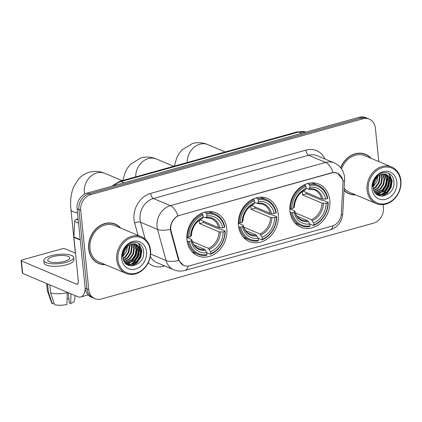 <?xml version="1.0" encoding="UTF-8"?>
<svg xmlns="http://www.w3.org/2000/svg" width="422" height="422" viewBox="0 0 422 422"><rect width="100%" height="100%" fill="white"/><g stroke="black" fill="none" stroke-linecap="round" stroke-linejoin="round"><path stroke-width="0.63" d="M238.446 225.554A23.368 19.396 112.9 0 0 249.275 241.526A23.368 19.396 112.9 0 0 269.79 236.847A23.368 19.396 112.9 0 0 278.288 214.45A23.368 19.396 112.9 0 0 267.458 198.472A23.368 19.396 112.9 0 0 246.944 203.151A23.368 19.396 112.9 0 0 238.446 225.554M289.94 211.2A23.368 19.396 112.9 0 0 300.77 227.178A23.368 19.396 112.9 0 0 321.284 222.499A23.368 19.396 112.9 0 0 329.782 200.097A23.368 19.396 112.9 0 0 318.953 184.124A23.368 19.396 112.9 0 0 298.438 188.803A23.368 19.396 112.9 0 0 289.94 211.2M186.951 239.902A23.368 19.396 112.9 0 0 197.786 255.88A23.368 19.396 112.9 0 0 218.295 251.201A23.368 19.396 112.9 0 0 226.793 228.798A23.368 19.396 112.9 0 0 215.964 212.825A23.368 19.396 112.9 0 0 195.449 217.504A23.368 19.396 112.9 0 0 186.951 239.902M170.81 229.378A11.906 9.88 112.9 0 0 171.163 231.293L178.77 259.224A11.906 9.88 112.9 0 0 183.934 265.443A11.906 9.88 112.9 0 0 189.71 265.749L332.283 226.018A11.906 9.88 112.9 0 0 341.329 213.917L343.002 183.401A11.906 9.88 112.9 0 0 337.442 173.263A11.906 9.88 112.9 0 0 331.666 172.957L179.814 215.278A11.906 9.88 112.9 0 0 170.81 229.378M120.739 228.086A21.385 17.75 112.9 0 0 115.243 224.087A21.385 17.75 112.9 0 0 96.469 228.371A21.385 17.75 112.9 0 0 88.694 248.869A21.385 17.75 112.9 0 0 98.606 263.486A21.385 17.75 112.9 0 0 105.305 264.641M97.714 263.075A21.385 17.75 112.9 0 0 99.302 263.528M344.025 190.364A21.385 17.75 112.9 0 0 348.936 193.719A21.385 17.75 112.9 0 0 355.635 194.874M348.039 193.308A21.385 17.75 112.9 0 0 349.632 193.761M183.623 265.449L178.743 260.479L178.253 259.134L170.646 231.203L170.382 227.653C171.052 222.257 173.574 218.301 177.952 215.795L331.629 172.809L333.185 172.535L337.6 173.199L342.68 179.635L342.785 180.263M94.908 298.671L91.284 297.141A13.23 10.977 112.9 0 1 85.149 288.094L77.094 208.779A13.23 10.977 112.9 0 1 87.096 193.112L359.227 117.269A13.23 10.977 112.9 0 1 365.647 117.606L367.457 118.376A13.23 10.977 112.9 0 0 361.042 118.033L88.91 193.877A13.23 10.977 112.9 0 0 78.909 209.544L86.964 288.859A13.23 10.977 112.9 0 0 93.093 297.906A13.23 10.977 112.9 0 1 86.964 288.859L78.909 209.544A13.23 10.977 112.9 0 1 88.91 193.877L361.042 118.033A13.23 10.977 112.9 0 1 367.457 118.376L369.271 119.141A13.23 10.977 112.9 0 0 362.851 118.798L90.725 194.642A13.23 10.977 112.9 0 0 80.718 210.309L88.773 289.624A13.23 10.977 112.9 0 0 94.908 298.671A13.23 10.977 112.9 0 0 101.322 299.008L373.454 223.169A13.23 10.977 112.9 0 0 383.456 207.503L383.165 204.607M371.07 158.319A21.385 17.75 112.9 0 0 365.573 154.32A21.385 17.75 112.9 0 0 340.659 167.713M378.792 161.579L375.401 128.183A13.23 10.977 112.9 0 0 369.271 119.141M366.085 154.795A21.385 17.75 112.9 0 0 364.65 153.972M115.755 224.562A21.385 17.75 112.9 0 0 114.325 223.734M78.107 218.754L76.387 219.234L78.234 220.015M85.202 288.532A17.634 8.213 74.4 0 1 80.776 296.977A17.634 8.213 74.4 0 1 77.738 296.687L22.688 273.445A2.205 0.675 174.2 0 1 22.371 273.145L21.1 260.617A2.205 0.675 -5.8 0 0 21.416 260.923L76.466 284.164A4.41 2.052 -105.6 0 0 77.226 284.238A4.41 2.052 -105.6 0 0 78.307 280.947L73.871 237.296A2.205 1.83 -67.1 0 1 73.866 236.927L74.71 221.476A2.205 1.83 -67.1 0 1 76.387 219.234M75.485 253.189L65.014 248.769A2.205 0.675 -5.8 0 0 62.002 248.816L22.16 259.92A2.205 0.675 -5.8 0 0 21.1 260.617M53.066 256.608A11.025 3.387 -5.8 0 0 47.76 260.11A11.025 3.387 -5.8 0 0 64.392 261.387A11.025 3.387 -5.8 0 0 69.693 257.884A11.025 3.387 -5.8 0 0 53.066 256.608M43.814 260.511L44.067 263.017A14.992 4.605 -5.8 0 0 66.687 264.752A14.992 4.605 -5.8 0 0 73.897 259.989L73.644 257.483A14.992 4.605 -5.8 0 0 51.025 255.743A14.992 4.605 -5.8 0 0 43.814 260.511A14.992 4.605 -5.8 0 0 66.428 262.252A14.992 4.605 -5.8 0 0 73.644 257.483M67.246 292.261L66.956 304.542A11.463 3.518 -5.8 0 1 54.596 304.731L50.651 292.952L49.838 284.908M50.651 292.952A14.548 4.468 -5.8 0 0 67.293 292.699M68.28 292.694L69.319 302.906L70.711 303.497L70.991 293.839M70.711 303.497A11.463 3.518 -5.8 0 0 74.451 300.686L75.169 295.606M68.923 299.019A8.82 2.706 -5.8 0 0 67.119 298.792M46.594 283.542L47.306 290.526A14.548 4.468 -5.8 0 0 47.38 290.853A14.548 4.468 -5.8 0 0 48.388 291.992L52.328 303.771L54.106 303.276M47.57 283.953L48.388 291.992M47.38 290.853L51.706 302.996A11.463 3.518 -5.8 0 0 52.328 303.771M150.274 250.763A18.958 15.735 112.9 0 0 132.286 237.317A18.958 15.735 112.9 0 0 117.949 259.773A18.958 15.735 112.9 0 0 135.931 273.219A18.958 15.735 112.9 0 0 150.274 250.763M150.57 250.362A19.839 16.469 112.9 0 0 141.375 236.795A19.839 16.469 112.9 0 0 123.957 240.767A19.839 16.469 112.9 0 0 116.741 259.788A19.839 16.469 112.9 0 0 125.941 273.351A19.839 16.469 112.9 0 0 143.353 269.378A19.839 16.469 112.9 0 0 150.57 250.362M141.375 236.795L114.642 225.506A19.839 16.469 112.9 0 0 97.224 229.484A19.839 16.469 112.9 0 0 90.007 248.5A19.839 16.469 112.9 0 0 99.207 262.067L125.941 273.351M120.275 227.885A21.163 17.566 112.9 0 0 115.159 224.288L113.344 223.523A21.163 17.566 112.9 0 0 112.732 223.28M115.159 224.288A21.163 17.566 112.9 0 0 96.58 228.529A21.163 17.566 112.9 0 0 88.884 248.816A21.163 17.566 112.9 0 0 98.69 263.286A21.163 17.566 112.9 0 0 104.835 264.441M124.796 249.117L123.335 252.403M127.528 246L126.584 251.438L122.844 256.539M126.985 246.469L122.828 255.816M129.433 244.76L129.786 246.854L128.874 252.345L125.629 257.045L123.161 258.797M128.984 245.003L129.222 246.617L128.304 252.103L125.065 256.803L123.055 258.301M131.084 244.101L132.054 247.809L131.136 253.3L127.898 258L123.704 260.469M130.688 244.227L131.49 247.572L130.572 253.063L127.328 257.763L123.556 260.089M132.566 243.763L134.317 248.769L133.399 254.255L130.161 258.955L124.379 261.788M132.207 243.821L133.753 248.526L132.835 254.018L129.596 258.718L124.2 261.487M133.927 243.705L136.586 249.724L135.668 255.215L132.429 259.915L125.107 262.822M133.595 243.694L136.021 249.486L135.103 254.972L131.859 259.672L124.923 262.589M135.188 243.874L138.849 250.684L137.931 256.17L134.692 260.87L125.798 263.576M134.882 243.81L138.284 250.441L137.366 255.932L134.127 260.632L125.64 263.418M131.226 244.058A11.025 9.147 112.9 0 0 122.886 257.114C123.778 271.942 145.242 265.797 143.591 251.85C143.454 241.79 131.263 238.815 125.313 247.165C123.177 250.014 122.079 253.179 122.016 256.66C122.781 249.792 125.851 245.593 131.226 244.058L135.879 244.069L139.677 247.092L141.117 251.639L140.199 257.13L136.96 261.825L132.213 264.452L127.186 264.288L126.014 263.776M136.079 244.138L140.547 251.401L139.635 256.887L136.39 261.587L131.648 264.214L126.373 263.961M121.705 258.723A14.548 12.074 112.9 0 0 135.509 269.041A14.548 12.074 112.9 0 0 146.513 251.807A14.548 12.074 112.9 0 0 132.708 241.489A14.548 12.074 112.9 0 0 121.705 258.723M96.279 262.247A21.163 17.566 112.9 0 0 96.881 262.521L98.69 263.286M138.347 243.109L141.592 250.415L140.515 257.109L136.617 262.843L131.263 265.955M138.664 246.221L139.329 249.455L138.252 256.154L134.349 261.888L130.556 264.425M129.781 264.736L128.172 265.206M136.396 245.266L137.06 248.5L135.984 255.194L132.086 260.928L128.293 263.465M127.513 263.782L126.658 264.061M138.69 243.288L141.876 250.531L140.8 257.23L136.902 262.964L131.896 265.965M139.112 246.854L139.608 249.576L138.537 256.27L134.634 262.004L131.411 264.272M130.403 264.726L128.452 265.327M136.844 245.899L137.345 248.621L136.269 255.315L132.371 261.049L129.148 263.312M128.135 263.771L126.99 264.167M126.916 264.188L126.605 264.272M192.29 230.154A16.316 13.541 112.9 0 0 193.693 226.825M203.504 221.27A20.942 17.381 -67.1 0 1 203.546 222.499L219.176 229.099L220.331 229.03L225.179 231.077L224.879 231.483A20.989 17.418 112.9 0 1 210.763 253.59L210.562 251.66A18.958 15.735 112.9 0 0 223.138 231.963L219.039 231.826L199.569 223.607A16.316 13.541 112.9 0 0 199.485 221.481A16.316 13.541 112.9 0 0 199.332 220.347M192.3 241.526L208.479 248.363L210.562 251.66M189.293 241.4L188.085 241.416A21.87 18.151 112.9 0 0 197.913 254.308A21.87 18.151 112.9 0 0 206.632 255.284L207.002 254.635A20.989 17.418 112.9 0 1 189.293 241.4L191.034 240.915A18.958 15.735 112.9 0 0 206.806 252.704L204.723 249.407L194.088 244.918M186.825 237.544L191.477 239.506L191.725 240.002L191.034 240.915M214.93 214.012A21.87 18.151 112.9 0 0 206.205 213.036L206.743 214.065A20.989 17.418 112.9 0 1 224.457 227.305L224.757 226.904A21.87 18.151 112.9 0 0 214.93 214.012L210.077 211.965A21.87 18.151 112.9 0 0 208.974 211.549M191.994 251.76A21.87 18.151 112.9 0 0 193.065 252.261L197.913 254.308M204.427 212.282L206.205 213.036M210.763 253.59L210.393 254.239A21.87 18.151 112.9 0 0 225.179 231.077M210.393 254.239L206.806 252.725M188.085 241.416L187.088 240.999M224.457 227.305L222.716 227.79A18.958 15.735 112.9 0 0 206.944 216.001L206.743 214.065M223.138 231.963L224.879 231.483M206.806 252.704L207.002 254.635M206.944 216.001L206.11 217.472L205.372 217.752L203.161 216.818M200.102 219.836L218.612 227.653L222.716 227.79M218.612 227.653A16.316 13.541 112.9 0 0 211.39 218.549L205.372 217.752M191.477 239.506L191.725 240.002A16.959 14.079 112.9 0 0 205.583 250.362M186.83 236.89L188.871 237.222A20.989 17.418 112.9 0 1 202.987 215.114L202.449 214.086A21.87 18.151 112.9 0 0 187.658 237.243M202.449 214.086L201.167 213.543M202.987 215.114L203.182 217.045A18.958 15.735 112.9 0 0 190.607 236.737L188.871 237.222M201.61 218.796L202.349 218.522L203.182 217.045M190.607 236.737L191.298 235.824L191.055 235.334M199.569 223.607L203.546 222.499M243.784 215.806A16.316 13.541 112.9 0 0 245.187 212.472M254.999 206.922A20.942 17.381 -67.1 0 1 255.041 208.146L270.671 214.751L271.826 214.682L276.674 216.729L276.373 217.13A20.989 17.418 112.9 0 1 262.252 239.237L262.057 237.306A18.958 15.735 112.9 0 0 274.632 217.615L270.534 217.478L251.064 209.254A16.316 13.541 112.9 0 0 250.979 207.133A16.316 13.541 112.9 0 0 250.826 205.994M243.795 227.178L259.973 234.01L262.057 237.306M240.788 227.047L239.58 227.068A21.87 18.151 112.9 0 0 249.407 239.954A21.87 18.151 112.9 0 0 258.127 240.936L258.496 240.287A20.989 17.418 112.9 0 1 240.788 227.047L242.529 226.561A18.958 15.735 112.9 0 0 258.301 238.356L256.212 235.059L245.583 230.57M238.319 223.191L242.972 225.158L243.22 225.649L242.529 226.561M266.419 199.664A21.87 18.151 112.9 0 0 257.7 198.683L258.238 199.717A20.989 17.418 112.9 0 1 275.946 212.957L276.252 212.551A21.87 18.151 112.9 0 0 266.419 199.664L261.571 197.617A21.87 18.151 112.9 0 0 260.464 197.201M243.489 237.407A21.87 18.151 112.9 0 0 244.56 237.908L249.407 239.954M255.922 197.934L257.7 198.683M262.252 239.237L261.888 239.886A21.87 18.151 112.9 0 0 276.674 216.729M261.888 239.886L258.301 238.372M239.58 227.068L238.583 226.646M275.946 212.957L274.21 213.437A18.958 15.735 112.9 0 0 258.438 201.647L258.238 199.717M274.632 217.615L276.373 217.13M258.301 238.356L258.496 240.287M258.438 201.647L257.605 203.119L256.866 203.399L254.656 202.465M251.596 205.488L270.106 213.3L274.21 213.437M270.106 213.3A16.316 13.541 112.9 0 0 262.885 204.201L256.866 203.399M242.972 225.158L243.22 225.649A16.959 14.079 112.9 0 0 257.077 236.014M238.325 222.542L240.366 222.874A20.989 17.418 112.9 0 1 254.482 200.761L253.944 199.733A21.87 18.151 112.9 0 0 239.153 222.89M253.944 199.733L252.662 199.189M254.482 200.761L254.677 202.697A18.958 15.735 112.9 0 0 242.101 222.389L240.366 222.874M253.105 204.448L253.844 204.169L254.677 202.697M242.101 222.389L242.792 221.476L242.55 220.98M251.064 209.254L255.041 208.146M295.279 201.452A16.316 13.541 112.9 0 0 296.682 198.124M306.493 192.569A20.942 17.381 -67.1 0 1 306.536 193.798L322.165 200.397L323.321 200.329L328.168 202.375L327.868 202.776A20.989 17.418 112.9 0 1 313.746 224.889L313.551 222.953A18.958 15.735 112.9 0 0 326.127 203.262L322.023 203.124L302.558 194.906A16.316 13.541 112.9 0 0 302.474 192.78A16.316 13.541 112.9 0 0 302.321 191.646M295.284 212.825L311.468 219.656L313.551 222.953M292.282 212.693L291.074 212.714A21.87 18.151 112.9 0 0 300.902 225.606A21.87 18.151 112.9 0 0 309.621 226.582L309.991 225.934A20.989 17.418 112.9 0 1 292.282 212.693L294.023 212.213A18.958 15.735 112.9 0 0 309.795 224.003L307.707 220.706L297.077 216.217M289.814 208.843L294.466 210.805L294.714 211.295L294.023 212.213M317.914 185.311A21.87 18.151 112.9 0 0 309.194 184.335L309.732 185.363A20.989 17.418 112.9 0 1 327.44 198.604L327.746 198.203A21.87 18.151 112.9 0 0 317.914 185.311L313.066 183.264A21.87 18.151 112.9 0 0 311.958 182.847M294.983 223.053A21.87 18.151 112.9 0 0 296.054 223.56L300.902 225.606M307.411 183.581L309.194 184.335M313.746 224.889L313.382 225.533A21.87 18.151 112.9 0 0 328.168 202.375M313.382 225.533L309.795 224.024M291.074 212.714L290.078 212.292M327.44 198.604L325.705 199.089A18.958 15.735 112.9 0 0 309.933 187.294L309.732 185.363M326.127 203.262L327.868 202.776M309.795 224.003L309.991 225.934M309.933 187.294L309.099 188.771L308.361 189.051L306.15 188.117M303.091 191.134L321.601 198.952L325.705 199.089M321.601 198.952A16.316 13.541 112.9 0 0 314.379 189.847L308.361 189.051M294.466 210.805L294.714 211.295A16.959 14.079 112.9 0 0 308.572 221.661M289.819 208.188L291.855 208.521A20.989 17.418 112.9 0 1 305.976 186.413L305.438 185.379A21.87 18.151 112.9 0 0 290.647 208.542M305.438 185.379L304.156 184.841M305.976 186.413L306.172 188.344A18.958 15.735 112.9 0 0 293.596 208.035L291.855 208.521M304.6 190.095L305.338 189.816L306.172 188.344M293.596 208.035L294.287 207.123L294.044 206.632M302.558 194.906L306.536 193.798M400.599 180.996A18.958 15.735 112.9 0 0 382.617 167.55A18.958 15.735 112.9 0 0 368.274 190.005A18.958 15.735 112.9 0 0 386.262 203.451A18.958 15.735 112.9 0 0 400.599 180.996M400.9 180.595A19.839 16.469 112.9 0 0 391.706 167.033A19.839 16.469 112.9 0 0 374.288 171.005A19.839 16.469 112.9 0 0 367.071 190.021A19.839 16.469 112.9 0 0 376.266 203.589A19.839 16.469 112.9 0 0 393.684 199.617A19.839 16.469 112.9 0 0 400.9 180.595M391.706 167.033L364.972 155.744A19.839 16.469 112.9 0 0 341.577 168.921M370.6 158.123A21.163 17.566 112.9 0 0 365.484 154.526L363.674 153.761A21.163 17.566 112.9 0 0 363.062 153.518M365.484 154.526A21.163 17.566 112.9 0 0 340.791 167.872M375.126 179.355L373.665 182.636M377.859 176.232L376.915 181.676L373.175 186.777M377.315 176.702L373.159 186.055M379.763 174.998L380.116 177.092L379.199 182.578L375.96 187.278L373.491 189.03M379.315 175.235L379.552 176.85L378.634 182.341L375.395 187.041L373.386 188.539M381.414 174.333L382.385 178.047L381.467 183.538L378.228 188.233L374.034 190.707M381.019 174.46L381.815 177.81L380.897 183.296L377.658 187.996L373.887 190.327M382.896 174.001L384.648 179.002L383.73 184.493L380.491 189.193L374.71 192.021M382.538 174.054L384.083 178.764L383.165 184.256L379.927 188.95L374.53 191.72M384.252 173.938L386.916 179.962L385.998 185.448L382.759 190.148L375.438 193.054M383.925 173.933L386.346 179.719L385.428 185.211L382.19 189.911L375.253 192.822M385.518 174.112L389.179 180.917L388.261 186.408L385.022 191.103L376.129 193.814M385.212 174.049L388.615 180.679L387.697 186.165L384.458 190.865L375.97 193.656M381.557 174.297A11.025 9.147 112.9 0 0 373.217 187.347C374.108 202.175 395.572 196.03 393.921 182.082C393.784 172.023 381.593 169.048 375.643 177.404C373.507 180.247 372.41 183.412 372.346 186.893C373.111 180.025 376.181 175.826 381.557 174.297L386.209 174.302L390.007 177.33L391.447 181.871L390.529 187.363L387.285 192.063L382.543 194.69L377.516 194.521L376.34 194.014M386.41 174.376L390.877 181.634L389.96 187.125L386.721 191.82L381.979 194.452L376.704 194.194M372.035 188.956A14.548 12.074 112.9 0 0 385.84 199.279A14.548 12.074 112.9 0 0 396.844 182.046A14.548 12.074 112.9 0 0 383.039 171.722A14.548 12.074 112.9 0 0 372.035 188.956M346.61 192.485A21.163 17.566 112.9 0 0 347.211 192.754L349.02 193.519A21.163 17.566 112.9 0 0 355.166 194.679M344.041 190.069A21.163 17.566 112.9 0 0 349.02 193.519M344.141 188.249A19.839 16.469 112.9 0 0 349.537 192.3L376.266 203.589M388.678 173.342L391.922 180.648L390.846 187.342L386.948 193.076L381.593 196.188M388.994 176.454L389.659 179.693L388.583 186.387L384.679 192.121L380.887 194.658M380.111 194.975L378.502 195.439M386.726 175.499L387.391 178.733L386.315 185.432L382.416 191.166L378.618 193.703M377.843 194.014L376.988 194.294M389.021 173.521L392.207 180.769L391.131 187.463L387.227 193.197L382.226 196.198M389.443 177.092L389.939 179.809L388.862 186.508L384.964 192.242L381.741 194.505M380.728 194.964L378.777 195.56M387.174 176.132L387.676 178.854L386.599 185.548L382.696 191.282L379.478 193.55M378.465 194.004L377.321 194.4M377.242 194.421L376.936 194.505M171.163 231.293L170.609 231.056M178.77 259.224L178.211 258.987M138.041 235.392L134.676 223.038A22.044 18.299 -67.1 0 1 150.696 193.381L305.934 150.116A4.41 2.052 -105.6 0 0 308.619 155.249L153.386 198.514A17.634 14.638 112.9 0 0 140.046 219.403A17.634 14.638 112.9 0 0 140.573 222.236L145.194 239.216M305.934 150.116A22.044 18.299 -67.1 0 1 325.024 159.015M317.175 155.702A17.634 14.638 112.9 0 0 308.619 155.249L325.61 162.423A17.634 14.638 -67.1 0 1 334.171 162.876L317.175 155.702M188.312 266.029A15.429 7.185 -105.6 0 1 184.905 270.46C181.101 271.488 177.361 271.256 173.69 269.753A17.634 14.638 -67.1 0 1 166.041 260.532L157.564 229.41A17.634 14.638 -67.1 0 1 157.037 226.577A17.634 14.638 -67.1 0 1 170.377 205.688A15.429 7.185 74.4 0 1 177.952 215.795M170.351 229.336A15.429 5.913 -15.2 0 1 157.564 229.41L140.573 222.236A4.41 1.688 164.8 0 0 134.676 223.038M333.185 172.535A15.429 7.185 -105.6 0 0 325.61 162.423L170.377 205.688L153.386 198.514A4.41 2.052 -105.6 0 1 150.696 193.381M333.19 225.717A15.429 7.185 74.4 0 1 329.804 230.08L184.905 270.46M341.203 215.188A15.429 3.418 3.1 0 0 342.743 213.817C341.931 221.94 337.616 227.363 329.804 230.08M150.622 254.023L166.041 260.532A15.429 5.913 -15.2 0 0 178.743 260.479M342.938 181.233A15.429 3.418 3.1 0 0 344.605 179.814L342.743 213.817M164.606 265.918L163.414 266.25A22.044 18.299 -67.1 0 1 148.233 262.779M362.851 118.798L359.227 117.269M90.725 194.642L87.096 193.112M80.718 210.309L77.094 208.779M88.773 289.624L85.149 288.094M150.301 256.56A17.634 14.638 112.9 0 0 156.699 262.579L173.69 269.753M163.377 265.401A4.41 2.052 -105.6 0 0 163.414 266.25M306.029 132.097A17.634 14.638 112.9 0 0 298.586 132.054L121.177 181.497A17.634 14.638 112.9 0 0 114.151 185.569M124.195 182.773L121.177 181.497A8.82 4.104 -105.6 0 0 119.658 181.349L297.067 131.907L306.045 132.091M297.067 131.907A8.82 4.104 -105.6 0 1 298.586 132.054L301.609 133.331M77.838 283.784L76.466 284.164M80.264 239.997L73.871 237.296M21.416 260.923L22.688 273.445M73.866 236.927L80.227 239.612M78.55 223.096L74.71 221.476M84.6 194.136A16.532 13.726 -67.1 0 1 84.353 192.501A16.532 13.726 -67.1 0 1 96.86 172.915A16.532 13.726 -67.1 0 1 104.878 173.337L122.185 180.648M77.511 212.862A16.532 5.075 174.2 0 1 70.949 209.549L75.38 253.147M208.479 248.363A16.316 13.541 112.9 0 0 219.039 231.826M191.783 239.78C192.938 244.185 195.244 247.128 198.699 248.611A16.316 13.541 112.9 0 0 204.723 249.407M219.968 227.838A16.959 14.079 112.9 0 0 206.11 217.472M209.344 249.318A16.959 14.079 112.9 0 0 220.395 232.01M202.349 218.522A16.959 14.079 112.9 0 0 191.298 235.824M135.763 176.86A16.532 13.726 -67.1 0 1 148.354 158.561A16.532 13.726 -67.1 0 1 156.372 158.988L173.679 166.294M259.973 234.01A16.316 13.541 112.9 0 0 270.534 217.478M243.278 225.427C244.433 229.837 246.738 232.775 250.193 234.257A16.316 13.541 112.9 0 0 256.212 235.059M271.462 213.485A16.959 14.079 112.9 0 0 257.605 203.119M260.838 234.964A16.959 14.079 112.9 0 0 271.889 217.657M253.844 204.169A16.959 14.079 112.9 0 0 242.792 221.476M187.257 162.512A16.532 13.726 -67.1 0 1 199.849 144.213A16.532 13.726 -67.1 0 1 207.867 144.635L225.174 151.941M311.468 219.656A16.316 13.541 112.9 0 0 322.023 203.124M294.772 211.079C295.928 215.484 298.233 218.427 301.688 219.904A16.316 13.541 112.9 0 0 307.707 220.706M322.957 199.131A16.959 14.079 112.9 0 0 309.099 188.771M312.333 220.611A16.959 14.079 112.9 0 0 323.384 203.309M305.338 189.816A16.959 14.079 112.9 0 0 294.287 207.123M183.934 265.443L182.367 264.784M337.442 173.263L336.223 172.746M344.605 179.814L344.542 177.04C343.693 170.467 340.237 165.746 334.171 162.876M111.666 186.266L119.658 181.349M88.124 294.931L80.776 296.977M126.088 263.845L126.658 264.082M104.878 173.337C99.898 171.211 94.755 170.836 89.453 172.208C85.313 173.405 81.784 175.568 78.867 178.691L73.66 186.809C70.933 193.651 70.026 201.231 70.949 209.549M191.366 235.655C191.989 227.706 195.55 222.088 202.048 218.812M156.372 158.988C151.392 156.863 146.249 156.483 140.948 157.854L130.361 164.337L127.291 168.336L125.155 172.456L122.834 180.463M242.861 221.307C243.483 213.353 247.044 207.74 253.543 204.459M207.867 144.635C202.887 142.509 197.744 142.135 192.443 143.506L181.856 149.989L178.786 153.988L176.649 158.102L174.328 166.115M294.356 206.954C294.978 199.005 298.539 193.387 305.037 190.111M376.419 194.078L376.988 194.32"/></g></svg>
